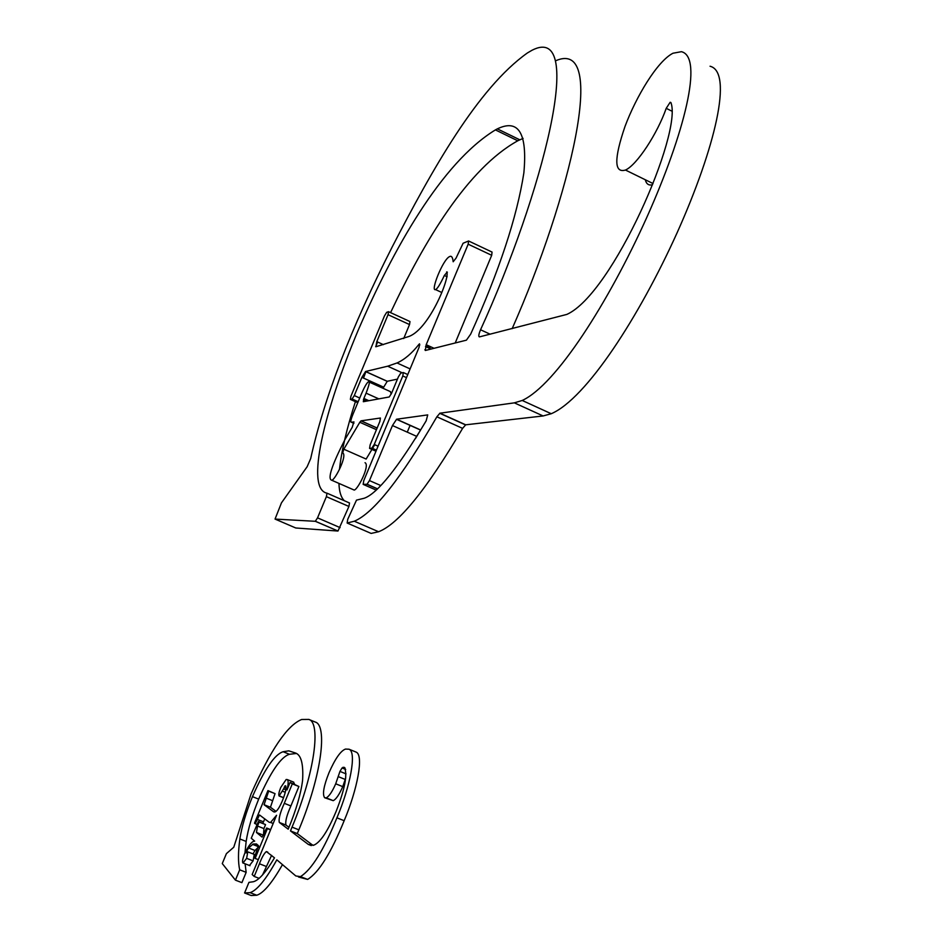 <?xml version="1.0" encoding="UTF-8"?>
<svg xmlns="http://www.w3.org/2000/svg" width="943" height="943" viewBox="0 0 943 943"><rect width="100%" height="100%" fill="white"/><g stroke="black" fill="none" stroke-linecap="round" stroke-linejoin="round"><path stroke-width="1.41" d="M447.135 276.759L444.353 275.45C440.24 284.197 437.304 288.912 435.536 289.584C430.197 291.929 442.668 259.738 449.516 256.614C451.497 255.506 452.711 257.227 453.17 261.765L456.07 258.087L463.107 243.235L468.588 240.984L468.176 244.19L426.201 344.714L434.028 348.297M377.365 488.828L367.004 484.278L363.149 484.372L363.75 480.706L419.128 347.165L419.541 343.83L418.869 344.466C411.761 353.46 404.476 359.625 397.027 362.961L387.667 366.202L365.601 371.495L387.255 381.278L383.011 388.292M555.604 60.788C608.659 37.52 570.15 197.523 512.155 328.671M327.127 493.224L349.523 502.984L348.922 506.45L337.995 531.015L315.304 521.302L275.05 519.074L281.438 502.89L307.147 466.714L310.695 458.546C324.003 398.276 351.114 327.846 392.04 247.255C431.965 169.976 477.606 88.324 527.385 52.973L531.982 50.274C587.053 21.913 542.131 194.965 480.553 329.767L490.136 334.199M436.88 416.794C401.129 478.325 373.605 513.133 354.297 521.22L347.13 523.023L371.141 533.42L378.591 531.746C398.571 524.002 426.578 489.547 462.6 428.37L436.88 416.794L439.933 413.199L465.712 424.81L462.6 428.37M426.201 344.714L425.364 350.478L466.42 340.164L470.687 334.105C499.26 270.865 516.988 217.138 523.86 172.911C527.502 133.281 518.662 118.594 497.35 128.861L495.417 129.898C441.194 163.056 393.078 249.6 358.034 330.604C324.144 411.195 305.119 488.91 327.032 493.189L326.372 496.655L317.543 517.86L340.128 527.632M523.106 138.385L517.766 140.79C467.917 168.384 424.397 240.748 390.579 312.628M347.13 523.023L347.755 519.275L356.489 500.12L364.21 498.246C377.365 493.613 398.017 467.811 426.153 420.849L427.733 414.896L396.626 419.222L420.649 429.973L415.462 438.554M337.865 531.039L295.772 527.986L275.05 519.074M377.624 342.014L375.679 346.706M365.896 371.625L363.515 378.084M355.417 401.647C346.835 428.193 341.531 450.73 339.492 469.249M338.938 483.394C339.221 491.739 341.036 497.527 344.372 500.733M652.532 184.71C648.784 185.736 646.368 184.085 645.283 179.748M710.044 66.234C733.348 71.986 715.042 148.11 677.227 232.508C639.142 316.954 586.181 398.759 551.254 413.729L543.109 415.957L465.712 424.81M397.451 379.121L387.255 381.278M388.764 311.803L409.981 321.551L409.521 324.557L403.698 338.549M428.7 348.026L431.151 346.977M468.919 241.137L492.057 252.076L491.692 255.294L455.221 342.969M315.304 521.302L317.543 517.86M444.353 275.45L447.23 272.079M409.521 324.557L388.044 314.691L376.799 341.637L375.927 346.741L407.588 336.887C428.063 331.5 450.07 278.268 446.829 271.89M388.044 314.691L388.551 311.697L386.677 312.333L384.485 315.881L350.926 396.237L350.36 399.384L357.774 402.696M358.163 401.777L352.081 399.054L350.36 399.384M352.081 399.054L354.285 395.565L359.731 398.017M383.506 387.101L361.888 377.353L354.285 395.565M361.888 377.353L365.601 371.495M367.004 484.278L369.467 480.588L380.713 485.515M416.417 436.244L392.453 425.541L369.467 480.588M392.453 425.541L396.626 419.222M672.147 111.286L666.218 108.327C657.542 133.305 637.008 164.931 625.468 170.046C614.105 173.371 613.94 158.86 624.997 126.48C636.124 96.622 657.271 61.212 672.972 53.232L681.4 51.688C703.667 56.886 684.63 132.963 646.674 217.68C608.471 302.444 556.028 384.897 522.222 400.469L514.348 402.85L439.933 413.199M666.218 108.327L670.155 102.28L670.874 102.492C682.909 132.256 612.573 293.933 566.861 314.408L479.468 336.887C478.301 336.675 478.667 334.305 480.553 329.767M354.002 421.957L351.409 422.24C350.159 422.405 350.89 419.199 353.637 412.633L359.92 397.557C363.715 388.245 366.556 382.964 368.442 381.726C370.198 380.595 369.408 384.414 366.084 393.16L363.88 398.453L368.866 400.692M369.173 382.056L390.449 391.64L391.168 394.15M363.88 398.453L363.326 401.706L389.235 396.968L391.581 393.243L398.37 376.894L400.74 373.133L403.333 372.544L402.802 375.962L374.253 444.483L378.06 446.18M410.134 425.258L407.27 432.153M376.398 450.212L371.825 448.184L369.562 448.385L375.974 451.226M369.562 448.385L370.151 444.86L379.852 421.486L380.418 418.02L361.051 420.837L377.141 428.004M376.446 429.678L359.813 422.275L343.806 449.198L366.132 459.052L371.931 449.434M374.772 444.719L372.497 448.491M343.806 449.198L342.686 452.852C347.708 455.269 334.942 480.27 331.736 480.246C327.304 479.032 331.7 465.465 344.949 439.556L352.211 427.309L353.837 421.886M365.035 462.707C370.328 465.241 357.527 490.148 354.167 490.054L352.458 489.311M371.825 448.184L374.253 444.483M359.813 422.275L361.051 420.837M259.136 822.072L258.406 821.483L251.251 838.233L254.693 841.156C252.135 841.038 248.811 845.152 244.708 853.474C242.646 858.731 242.056 861.926 242.964 863.057L246.63 858.342L247.797 851.859L246.099 852.932L246.323 851.918L248.563 847.981L253.219 844.02L256.461 843.938L258.441 845.635L254.398 857.741L255.14 858.413L267.399 828.626L266.633 828.025L262.083 837.101L256.472 832.469L257.498 826.044L259.136 822.072L265.561 824.595L258.406 821.483M263.462 835.439L263.922 828.579L257.498 826.044M263.922 828.579L265.561 824.595M262.92 835.003L256.472 832.469M270.665 829.604L266.633 828.025M270.547 829.875L267.399 828.626M258.299 859.639L255.14 858.413M258.571 846.72L252.465 844.339M252.995 853.886L255.011 850.492L248.563 847.981M255.011 850.492L258.5 847.085M246.913 852.154L246.323 851.918M249.423 865.568L253.113 860.865L254.245 854.382L247.797 851.859M253.113 860.865L246.63 858.342M290.079 782.419L286.978 789.975C288.44 784.081 288.534 780.627 287.273 779.578L286.177 779.484L280.766 787.429C278.939 792.014 278.385 794.855 279.104 795.986L285.576 785.743C286.507 788.077 285.47 793.016 282.476 800.536C279.635 807.243 277.171 811.051 275.073 811.923L273.482 811.711L264.064 804.709L268.684 791.118L267.93 790.588L254.492 823.168L255.211 823.746L259.502 814.952L269.25 822.308L270.558 822.461L276.558 815.271L252.17 874.526L254.209 876.448L259.419 863.776C261.906 857.34 264.205 853.274 266.35 851.564L274.484 857.824C265.843 872.369 258.795 880.338 253.337 881.74L248.94 882.365L244.579 892.962L250.084 892.656C257.062 890.369 265.985 879.418 276.829 859.827L295.819 875.964L300.475 876.625C311.626 869.67 323.779 850.067 336.922 817.829C350.077 786.875 356.996 751.96 349.016 749.213L345.468 749.072C340.623 750.887 335.142 758.761 329.013 772.682C323.697 786.061 322.235 794.419 324.651 797.743L326.207 797.861C329.036 796.458 332.207 791.778 335.708 783.798L339.951 771.409L342.038 767.967L344.336 767.343C347.755 774.097 344.997 788.82 336.085 811.487C327.81 831.207 320.361 842.441 313.748 845.199L308.29 844.409L290.479 830.901L292.035 827.141C315.386 771.374 320.832 722.432 308.832 719.426L301.63 719.497C287.273 725.285 270.393 750.18 250.979 794.195L233.758 847.238L226.391 853.651L222.277 863.576L235.432 880.149L239.687 869.823C238.037 862.409 238.084 852.13 239.852 838.964C241.785 826.646 245.982 812.536 252.453 796.646C264.488 769.288 274.719 754.317 283.124 751.736L288.782 750.84L295.23 752.927C301.1 754.659 303.552 763.795 302.585 780.356C300.864 793.888 296.161 809.954 288.464 828.555L288.204 829.18L279.34 822.461C278.456 819.078 280.118 812.701 284.291 803.33L292.306 783.857L290.079 782.419L298.896 786.497L292.306 783.857M313.017 845.423L297.281 833.588L290.479 830.901M297.281 833.588L298.848 829.828L292.035 827.141M298.848 829.828C322.152 774.109 327.41 725.12 315.257 722.055L308.832 719.426M250.084 892.656L256.779 895.237L251.215 895.52L244.579 892.962M256.779 895.237C263.51 893.104 272.079 882.896 282.476 864.625M244.968 852.885L246.158 841.427C248.056 829.097 252.217 815 258.677 799.122L252.453 796.646M258.677 799.122C270.7 771.775 280.967 756.828 289.454 754.282L296.102 753.516M246.158 841.427L239.852 838.964M235.432 880.149L241.903 882.648L246.158 872.334L239.687 869.823M246.158 872.334L245.097 863.788M294.664 784.246L293.356 782.018M288.959 827.317L285.988 825.078C285.081 821.695 286.719 815.318 290.892 805.947L298.896 786.497M324.651 797.743L333.233 800.666C336.085 799.287 339.256 794.607 342.757 786.639L345.727 777.892M298.53 877.014L307.63 879.418C318.864 872.499 331.04 852.932 344.16 820.705C357.291 789.774 364.116 754.848 356.03 752.066L355.546 751.877M262.543 874.951L271.596 855.372M262.849 823.239L264.794 818.854M276.028 811.369L270.452 807.243L275.05 793.652L267.93 790.588M266.067 866.369L259.419 863.776M259.042 878.31L254.209 876.448M290.892 805.947L284.291 803.33M285.988 825.078L279.34 822.461M311.308 845.6L308.29 844.409M345.692 769.441L342.038 767.967M346.046 773.873L339.951 771.409M345.221 779.437L338.183 776.608M342.757 786.639L335.708 783.798M356.03 752.066L349.016 749.213M344.16 820.705L336.922 817.829M275.05 793.652L268.684 791.118M272.221 800.524L265.843 797.99M270.452 807.243L264.064 804.709M274.307 812.041L273.482 811.711M285.929 786.356L284.869 785.932M286.012 787.818L284.185 787.087M285.788 789.727L283.572 788.843M285.246 792.285L282.711 791.283M283.548 797.754L279.246 796.033M293.78 782.183L287.273 779.578M263.439 821.813L257.05 819.302M257.109 824.5L255.211 823.746M424.833 349.77L426.012 350.313M517.766 140.79L495.417 129.898M348.922 506.45L326.372 496.655M363.149 484.372L376.068 490.03M491.692 255.294L468.176 244.19M543.109 415.957L514.348 402.85M402.201 372.791L387.667 366.202M419.847 344.914L418.869 344.466M376.799 341.637L383.388 344.643M363.432 399.667L366.627 401.105M353.896 423.348L351.409 422.24M367.487 400.94L363.585 399.195M378.827 398.877L366.084 393.16M403.557 372.65L407.765 374.56M406.492 377.624L402.802 375.962M354.297 521.22L378.591 531.746M497.35 128.861L519.758 139.788M625.468 170.046L653.004 183.531M551.254 413.729L522.222 400.469M441.796 292.495L435.536 289.584M397.027 362.961L410.111 368.902M430.373 347.33L425.965 345.303M670.945 102.681L670.155 102.28M337.995 531.015L315.422 521.279M377.436 488.769L367.133 484.254M358.187 401.73L352.152 399.03M430.975 349.063L425.505 346.564M447.359 272.256L446.664 271.926M365.483 371.53L387.149 381.314M396.437 419.281L420.448 430.02M465.477 424.88L439.709 413.27M331.736 480.246L354.167 490.054M360.969 420.861L377.117 428.063M376.422 450.141L371.931 448.149M253.219 844.02L258.606 846.119M243.542 863.187L250.013 865.698M283.124 751.736L289.454 754.282M266.35 851.564L267.777 852.13M343.052 767.248L345.114 768.073M326.207 797.861L333.233 800.666M300.475 876.625L307.63 879.418M279.576 796.022L283.595 797.625M273.175 823.498L270.558 822.461"/></g></svg>
